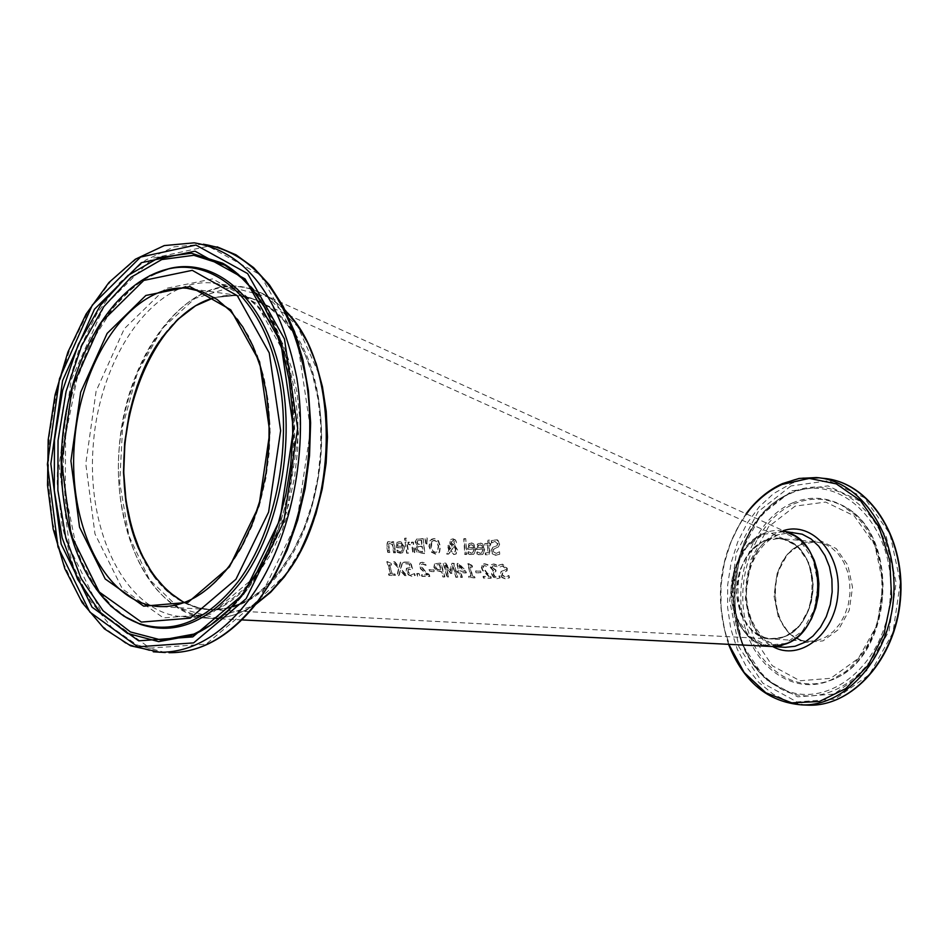 <?xml version="1.0" encoding="UTF-8"?>
<svg xmlns="http://www.w3.org/2000/svg" width="948" height="948" viewBox="0 0 948 948"><rect width="100%" height="100%" fill="white"/><g stroke="black" fill="none" stroke-linecap="round" stroke-linejoin="round"><path stroke-width="0.71" stroke-dasharray="4.74 3.56" d="M255.782 604.386L244.501 610.903L235.092 614.742L223.242 617.622L211.451 618.369C164.822 612.598 135.007 575.72 122.008 507.749C100.808 396.193 176.198 262.691 252.31 289.413L787.361 532.527C755.734 520.393 722.803 566.11 732.828 606.696C739.061 631.131 752.072 644.391 771.862 646.5M506.623 571.075L506.907 568.527L502.167 564.356L498.731 565.186L499.086 567.473L502.322 566.003L505.201 568.302L504.537 570.246L501.089 571.454L500.129 574.618L501.978 577.581L505.438 578.896L509.076 577.924L508.484 575.626L505.13 577.32L501.871 574.95L502.416 573.054L507.026 570.886L507.31 568.35L502.57 564.167L499.098 565.02L499.489 567.295L502.724 565.814L505.604 568.113L504.94 570.068L501.492 571.265L500.544 574.429L502.381 577.391L505.841 578.718L509.479 577.747L508.898 575.436L505.533 577.142L502.274 574.761L502.819 572.865L507.026 570.886M492.012 567.722L492.368 566.193L493.766 565.778L497.025 567.094L496.681 565.067L493.363 564.119L490.934 564.878L490.329 567.485L493.244 570.826L491.822 571.703L491.597 574.251L493.481 577.379L496.788 578.718L499.774 577.996L499.3 576.017L496.444 577.142L494.418 576.325L493.197 574.156L493.446 572.154L495.828 571.715L495.496 570.163L492.012 567.722L492.77 566.003L494.169 565.601L497.427 566.916L497.084 564.889L493.766 563.942L491.337 564.7L490.732 567.307L493.647 570.649L492.225 571.514L492 574.061L493.884 577.202L497.202 578.541L500.177 577.818L499.714 575.827L496.847 576.953L494.82 576.135L493.6 573.967L493.849 571.976L496.231 571.537L495.899 569.973L492.415 567.532M483.042 567.888L483.29 566.122L484.677 565.589L487.9 566.88L487.533 564.854L484.262 563.93L482.414 564.344L481.371 567.745L482.615 570.577L488.919 576.657L483.006 576.503L483.468 578.09L490.886 578.28L490.341 576.337L486.561 572.947L483.042 567.888L484.061 565.624L488.303 566.703L487.936 564.664L484.665 563.74L482.805 564.167L481.774 567.568L483.018 570.388L489.334 576.479L483.421 576.325L483.883 577.901L491.289 578.102L490.744 576.159L486.964 572.758L483.444 567.71M471.855 565.873L467.684 563.799L470.729 576.372L468.585 576.313L469.011 577.699L474.901 577.865L474.486 576.467L472.282 576.408L469.912 567.117L472.128 567.165L472.258 565.683L469.355 563.645L468.075 563.622L471.132 576.183L468.987 576.123L469.414 577.51L475.304 577.676L474.889 576.289L472.697 576.23L470.315 566.928L472.531 566.975L472.258 565.683M400.269 553.253L402.687 552.684L404.085 547.731L403.658 545.858L401.099 542.351L397.07 542.173L395.932 547.671L402.497 547.826L401.537 551.298L399.997 551.665L396.525 550.267L396.88 552.257L400.269 553.253L403.09 552.494L404.488 547.541L404.085 545.752L401.051 541.912L399.345 541.533L396.738 542.706L396.335 547.482L402.888 547.636L401.94 551.096L400.4 551.475L396.928 550.077L397.283 552.068L400.672 553.063M395.221 552.874L393.539 541.912L391.927 541.877L392.081 543.121L389 541.498L387.59 541.853L386.571 545.621L387.791 552.684L389.391 552.731L388.265 544.069L389.64 543.287L392.294 544.685L393.633 552.838L395.612 552.684L393.941 541.723L392.33 541.687L392.484 542.92L389.403 541.308L387.981 541.663L386.974 545.432L388.194 552.494L389.782 552.542L388.656 543.879L390.043 543.097L392.685 544.484L394.024 552.648L395.612 552.684M252.31 289.413L262.205 293.323L269.386 297.328L285.123 310.138M398.492 568.859L396.975 575.602L398.859 575.661L399.997 570.364L404.938 575.851L406.704 575.91L400.447 569.001L402.343 562.188L400.447 562.14L398.978 567.485L394.427 561.974L392.638 561.927L398.895 568.658L397.39 575.412L399.274 575.472L400.4 570.175L405.341 575.661L407.119 575.709L400.862 568.812L402.746 561.998L400.838 561.951L399.381 567.295L394.83 561.785L393.041 561.726L398.895 568.658M407.841 571.68L408.209 569.452L412.297 569.558L410.33 562.413L403.493 562.223L403.919 563.859L409.145 564.013L410.164 567.71L406.396 568.373L406.159 571.644L408.363 574.926L411.87 576.337L414.821 575.673L414.158 573.765L411.278 574.784L409.216 573.907L407.841 571.68L408.612 569.262L412.7 569.369L410.733 562.223L403.895 562.034L404.322 563.669L409.548 563.823L410.567 567.52L406.799 568.184L406.562 571.454L408.778 574.737L412.285 576.147L415.224 575.483L414.56 573.576L411.693 574.595L409.619 573.718L408.244 571.49M418.684 573.706L416.705 573.647L417.606 576.23L419.573 576.289L419.087 573.516L417.108 573.457L418.009 576.04L419.988 576.1L419.087 573.516M422.464 564.048L425.818 565.352L425.332 563.349L421.955 562.425L420.059 562.851L419.229 566.169L420.639 568.954L427.37 574.974L421.339 574.796L421.884 576.36L429.444 576.585L428.792 574.666L424.775 571.3L420.936 566.312L421.09 564.581L422.867 563.859L426.221 565.162L425.735 563.159L422.358 562.235L420.45 562.662L419.62 565.98L421.042 568.764L427.773 574.784L421.741 574.606L422.298 576.171L429.859 576.396L429.195 574.476L425.19 571.111L421.339 566.122L421.493 564.392L422.867 563.859M433.568 569.973L428.911 569.843L429.408 571.514L434.054 571.644L433.971 569.784L429.326 569.653L429.811 571.324L434.457 571.454L433.971 569.784M451.532 573.504L452.599 565.435L455.846 577.344L457.351 577.379L453.701 563.515L451.473 563.467L450.288 571.17L445.43 563.313L443.154 563.254L446.923 577.083L448.546 577.131L445.228 565.257L450.549 573.469L451.532 573.504L453.002 565.257L456.249 577.154L457.754 577.19L454.104 563.337L451.876 563.278L450.691 570.992L445.833 563.124L443.557 563.076L447.338 576.894L448.949 576.941L445.631 565.067L450.952 573.279L451.947 573.315M434.528 563.918L433.876 567.224L435.784 570.329L441.247 571.893L442.846 576.965L444.458 577.012L440.654 563.195L434.883 563.633L434.279 567.034L436.187 570.139L441.649 571.703L443.249 576.787L444.873 576.822L441.057 563.005L434.931 563.728M461.996 577.51L460.598 572.817L465.966 572.959L465.456 571.004L458.346 563.633L456.829 563.598L458.619 571.288L457.173 571.241L457.576 572.734L459.022 572.77L460.432 577.462L462.399 577.32L461.001 572.628L466.369 572.77L465.859 570.815L458.737 563.444L457.232 563.408L459.022 571.099L457.576 571.063L457.979 572.545L459.436 572.58L460.846 577.273L462.399 577.32M475.576 571.063L476.003 572.758L480.577 572.876L480.162 571.182L475.576 571.063L476.406 572.568L480.98 572.687L480.565 570.992L475.979 570.886M406.431 538.381L404.606 538.346L404.772 540.313L406.597 540.348L406.834 538.18L405.009 538.144L405.175 540.111L407 540.159L406.834 538.18M408.6 542.244L407.96 542.292L408.173 544.247L411.752 545.538L412.89 553.312L414.477 553.359L412.984 542.339L411.385 542.303L411.562 543.974L408.363 542.102L408.576 544.057L412.143 545.349L413.292 553.134L414.88 553.17L413.387 542.149L411.788 542.114L411.965 543.785L409.003 542.055M405.08 542.173L406.645 553.17L408.233 553.205L406.68 542.209L405.08 542.173L407.048 552.98L408.635 553.016L407.083 542.019L405.483 541.983M426.908 544.045L426.849 538.203L424.953 538.168L425.771 544.022L426.908 544.045L427.252 538.002L425.356 537.966L426.173 543.832L427.311 543.856M422.82 538.796L416.16 539.282L415.094 542.019L417.203 545.313L415.307 548.928L417.108 552.246L424.491 553.596L423.223 538.606L416.563 539.092L415.497 541.829L417.606 545.124L415.71 548.738L417.511 552.056L424.882 553.407L423.223 538.606M433.923 538.689L429.965 540.656L428.958 546.392L431.174 552.08L435.488 554.153L437.976 553.537L439.22 552.257L440.05 546.617L438.094 540.81L434.326 538.488L431.696 539.175L430.368 540.467L429.361 546.202L431.565 551.89L435.89 553.964L438.379 553.348L439.611 552.08L440.453 546.427L438.497 540.621L434.326 538.488M455.123 540.147L452.623 538.997L450.869 539.436L449.565 542.102L450.181 544.164L452.22 545.894L449.601 549.449L449.056 545.136L447.409 545.112L448.807 550.539L446.283 554.094L448.416 554.142L449.838 552.08L453.926 554.568L455.787 554.106L457.28 550.302L454.602 545.906L456.083 542.588L455.526 539.945L453.026 538.808L451.284 539.246L449.968 541.912L450.584 543.974L452.634 545.704L450.004 549.259L449.459 544.946L447.823 544.922L449.21 550.35L446.686 553.905L448.819 553.952L450.241 551.89L454.329 554.379L456.189 553.916L457.683 550.113L455.004 545.716L456.498 542.386L455.526 539.945M465.338 538.831L463.75 538.808L464.781 554.485L466.345 554.521L465.752 538.642L464.165 538.618L465.184 554.296L466.748 554.331L465.752 538.642M487.627 543.654L484.736 543.619L484.772 545.219L487.663 545.254L487.841 552.826L485.21 553.111L485.364 554.793L488.469 554.817L489.524 551.546L489.239 545.278L490.294 545.29L490.27 543.69L489.204 543.678L489.215 540.36L487.627 540.336L488.042 543.465L485.151 543.429L485.175 545.017L488.078 545.064L488.244 552.637L485.625 552.921L485.779 554.604L488.872 554.627L489.926 551.357L489.654 545.088L490.709 545.1L490.685 543.5L489.63 543.488L489.63 540.17L488.042 540.147L488.042 543.465M469.533 554.521L473.68 554.307L475.458 549.2L473.301 544.01L471.476 543.157L468.999 543.536L467.435 549.188L473.882 549.307L472.661 552.885L471.168 553.241L467.838 551.843L468.051 553.869L471.725 554.675L474.083 554.13L475.872 549.011L473.68 543.797L471.666 542.931L469.402 543.346L467.838 548.999L474.284 549.117L473.064 552.696L471.571 553.051L468.241 551.653L468.454 553.691L469.935 554.331M499.252 544.093L498.648 541.663L496.788 539.969L491.372 540.585L491.36 543.038L494.963 541.403L497.534 543.868L496.503 545.965L492.652 547.351L491.123 550.752L492.462 553.94L495.78 555.338L499.714 554.248L499.56 551.76L495.768 553.632L492.853 551.096L493.742 549.058L498.482 546.854L499.679 543.903L499.075 541.486L497.273 539.791L491.787 540.396L491.775 542.849L495.389 541.213L497.949 543.666L496.918 545.775L493.067 547.162L491.526 550.563L492.865 553.75L496.183 555.149L500.129 554.07L499.963 551.57L496.171 553.442L493.256 550.907L494.145 548.868L498.897 546.664L499.679 543.903M478.467 554.699L482.591 554.485L484.44 549.354L482.307 544.128L480.518 543.287L478.041 543.678L477.2 544.46L476.417 549.354L482.852 549.461L481.596 553.051L480.103 553.419L476.797 552.009L476.986 554.047L480.648 554.853L482.994 554.296L484.843 549.165L482.722 543.939L480.719 543.062L478.456 543.477L476.82 549.165L483.267 549.271L481.999 552.862L480.506 553.229L477.2 551.819L477.401 553.857L478.87 554.509M392.271 574.109L389.273 564.972L391.536 565.032L391.18 563.764L386.772 561.714L390.671 574.061L388.467 573.99L388.976 575.365L395.032 575.543L394.522 574.18L392.271 574.109L389.675 564.783L391.939 564.842L391.583 563.574L387.163 561.524L391.074 573.872L388.87 573.801L389.391 575.163L395.446 575.353L394.925 573.99L392.673 573.919M481.916 545.74L482.769 548.015L477.851 547.932L478.278 545.669L480.008 544.816L482.319 545.538L483.184 547.826L478.266 547.743L479.261 544.887L482.319 545.538M472.898 545.598L473.787 547.861L468.857 547.778L469.26 545.527L470.99 544.673L473.301 545.396L474.19 547.671L469.26 547.589L470.232 544.745L473.301 545.396M451.627 542.138L453.132 540.099L454.839 542.268L454.59 543.631L453.369 544.993L451.224 542.327L452.717 540.289L454.59 543.631M455.218 547.482L455.917 549.591L454.886 552.471L453.665 552.767L450.869 551.037L454.258 546.415L455.514 549.781L454.483 552.66L453.263 552.957L450.869 551.037M454.187 543.82L453.369 544.993M452.966 545.183L452.03 543.761M451.627 543.951L451.224 542.327M450.466 551.226L454.258 546.415M453.855 546.605L454.815 547.671M431.316 541.936L434.006 540.431L436.909 542.043L438.308 546.581L436.815 552.08L434.812 552.447L432.798 551.475L430.7 546.427L431.316 541.936L432.726 540.668L434.409 540.23L437.312 541.853L438.711 546.392L437.218 551.89L435.63 552.293L433.319 551.392L431.553 548.525L431.719 541.746M420.343 546.261L422.239 546.297L422.962 551.724L418.684 551.013L417.464 548.856L418.186 546.593L421.836 546.486L422.571 551.914L418.684 551.013M420.047 540.253L421.659 540.289L422.061 544.662L418.175 544.081L417.274 542.149L417.819 540.573L421.256 540.479L421.659 544.851L417.772 544.271L416.871 542.339L417.784 540.597M417.381 540.787L419.644 540.443M418.281 551.203L417.061 549.046L418.186 546.593M417.784 546.783L419.94 546.451M399.618 543.074L401.62 543.998L402.687 546.214L397.686 546.107L397.923 543.891L399.618 543.074L402.296 546.415L397.686 546.107M397.283 546.297L397.923 543.891M397.532 544.093L399.215 543.263M464.686 571.241L460.598 571.134L459.282 565.683L464.686 571.241L460.195 571.324L459.282 565.683M458.879 565.873L464.283 571.431M439.386 564.771L440.796 570.329L436.838 569.404L435.594 567.331L436.151 565.079L439.789 564.593L441.199 570.139L437.241 569.215L435.997 567.141L436.554 564.889L439.789 564.593M763.259 534.293L782.444 531.875L800.219 540.763L812.993 559.32L818.088 583.873L814.403 609.422L802.731 630.728L785.489 643.479L766.233 645.244L748.778 635.859L736.501 617.314L731.69 593.27L735.233 568.362L746.455 547.34L763.259 534.293M318.694 373.394L297.708 326.55L267.123 296.712L231.276 287.197L194.873 298.466L162.345 328.364L137.389 372.765L122.659 426.28L119.709 482.745L128.881 535.81L149.286 579.335L178.817 607.976L214.201 617.729L251.184 606.601L284.957 575.258L301.049 549.402M214.438 297.708L224.735 295.598L232.473 295.148L240.176 295.658L250.308 297.862C291.96 310.221 323.244 371.782 321.562 442.917C320.116 514.029 285.834 582.226 243.174 602.549L227.39 608.154L213.81 609.742L199.578 608.178L184.244 602.501M784.126 636.807C820.518 624.922 821.572 549.034 785.56 539.803C758.092 529.292 729.427 569.037 738.172 604.374C743.587 625.597 754.892 637.127 772.075 638.976L784.126 636.807M159.548 340.936C198.843 282.184 264.528 278.902 299.307 340.593C334.739 401.383 326.337 512.121 281.971 569.689C236.336 632.304 166.635 618.7 139.036 549.52M764.479 540.301L749.524 551.89L739.523 570.589L736.371 592.761L740.661 614.162L751.598 630.645L767.133 638.964L784.245 637.364L799.543 626.012L809.9 607.087L813.171 584.406L808.656 562.602L797.327 546.107L781.531 538.191L764.479 540.301M397.342 552.091L402.213 552.885M387.827 550.551L389.462 550.824M393.811 551.523L395.446 551.783M505.426 569.618L507.358 569.938M490.72 567.224L492.415 567.496M481.726 565.766L483.599 566.075M468.513 563.633L469.379 563.764M183.983 602.596L197.066 607.656L210.705 609.683C236.277 610.121 259.776 596.612 281.177 569.144L293.619 549.887L304.071 527.787L312.236 503.495L317.841 477.697L320.72 451.141L320.768 424.633L318.007 398.942L312.532 374.827L304.498 352.988L294.188 334.028L281.923 318.445L268.071 306.642L253.045 298.893L237.261 295.326L214.189 297.553M197.362 290.135L211.89 296.12L225.506 305.896L237.853 319.275L248.577 335.959L257.382 355.547L264.018 377.577L268.296 401.454L270.073 426.564L269.291 452.243L265.973 477.78L260.214 502.511L252.18 525.761L242.096 546.925L230.246 565.458C208.927 593.306 185.559 607.016 160.141 606.59L210.705 609.683L197.089 607.656L184.007 602.584M256.458 603.544C241.396 613.854 226.098 618.783 210.575 618.333C152.983 616.555 111.497 534.162 119.341 446.129C126.238 358.036 181.175 281.307 238.588 286.711C255.77 288.37 271.448 296.511 285.621 311.11M258.117 573.848L271.235 553.407L282.279 529.944L290.906 504.135L296.843 476.714L299.912 448.499L299.995 420.32L297.127 393.017L291.38 367.397L282.966 344.183L272.135 324.05L259.254 307.507L244.691 294.982L228.906 286.746L212.34 282.966C155.093 277.61 100.31 354.896 93.378 443.546C85.51 532.136 126.783 615.027 184.185 616.781C210.977 617.207 235.625 602.904 258.117 573.848M165.272 652.508L137.105 644.984L111.639 627.268L90.096 600.546L73.411 566.371L62.295 526.555L57.188 483.065L58.255 437.94L65.448 393.313L78.459 351.258L96.732 313.812L119.484 282.848L145.708 260.06L174.136 246.859L203.37 244.217L194.21 242.83L165.213 245.437L136.986 258.496L110.916 281.035L88.247 311.691L69.962 348.805L56.844 390.54L49.438 434.895L48.052 479.83L52.756 523.284L63.409 563.207L79.573 597.678L100.595 624.898L125.563 643.348L153.327 651.809M258.828 600.037L296.641 523.106L310.565 429.515L297.281 340.19L260.238 274.79L208.264 246.207L152.652 258.212L104.15 306.228L71.195 379.864L59.084 465.48L69.749 548.169L101.72 613.273L149.997 648.112L206.072 644.202L258.828 600.037M255.225 576.562L210.883 614.079L163.459 617.906L122.363 588.886L94.978 533.925L85.782 463.773L96.127 391.062L124.295 328.743L165.592 288.488L212.696 278.902L256.422 303.467L287.422 358.64L298.49 433.52L286.853 511.896L255.225 576.562M149.523 275.75L131.511 287.469L114.779 303.668L99.765 323.813L86.861 347.312L76.373 373.476L68.564 401.596L63.611 430.913L61.644 460.669L62.698 490.069L66.775 518.355L73.778 544.768L83.554 568.575L95.867 589.111L110.43 605.736M162.973 270.346L142.271 280.442L122.861 296.38L105.394 317.485L90.415 342.975L78.388 371.912L69.666 403.338L64.523 436.187L63.089 469.402L65.436 501.919L71.491 532.669L81.101 560.635L93.982 584.833L109.767 604.374L127.956 618.511M263.745 305.979C309.427 378.69 299.497 521.779 243.885 592.216L228.776 609.789M206.628 627.742C220.801 619.317 233.907 607.111 245.947 591.114C311.809 509.254 308.989 333.139 242.096 277.882M764.977 540.881L778.675 538.428L786.911 540.17L794.59 544.318L801.321 550.658L806.772 558.905L810.659 568.634L812.768 579.394L813.005 590.616L811.346 601.743L807.874 612.207L802.778 621.497L796.32 629.128L788.819 634.745L780.666 638.087L772.253 638.988C731.121 639.675 725.078 555.445 764.977 540.881M801.878 544.235C761.967 558.597 768.07 641.95 809.225 641.298L817.638 640.41L825.791 637.115L833.292 631.558L839.75 624.009L844.834 614.825L848.294 604.48L849.953 593.472L849.704 582.368L847.583 571.739L843.696 562.093L838.245 553.94L831.503 547.66L823.824 543.559L815.576 541.818L801.878 544.235M763.531 533.783C717.707 550.622 724.71 647.342 772.016 646.512C754.193 644.64 741.692 633.217 734.499 612.242C730.363 603.544 730.6 588.732 735.221 567.793C741.265 551.7 750.662 540.372 763.389 533.807L763.531 533.783M786.745 532.243L779.398 530.927L785.015 531.461M783.949 647.235C737.508 646.015 731.809 551.487 776.874 535.016L792.741 532.184L778.154 534.755L770.392 539.139L763.199 545.562L756.966 553.774L751.989 563.456L748.47 574.204L746.586 585.556L746.396 597.086L747.913 608.332L751.065 618.831L755.722 628.145L761.659 635.895L768.555 641.749L776.068 645.529L783.889 647.235M802.683 542.718L820.127 540.597L836.29 548.619L847.903 565.304L852.536 587.369L849.218 610.299L838.625 629.425L822.983 640.895L805.468 642.495L789.577 634.058L778.367 617.385L773.971 595.747L777.17 573.327L787.385 554.414L802.683 542.718M795.123 506.125L768.52 526.804L750.852 559.806L745.306 598.804L752.878 636.475L772.265 665.721L799.958 680.771L830.721 678.306L858.402 658.362L877.22 624.673L883.121 584.098L874.838 545.136L854.207 515.854L825.672 502.073L795.123 506.125M790.952 485.957L758.175 511.659L736.466 552.423L729.64 600.475L738.919 646.927L762.749 683.129L796.913 701.935L835.022 699.126L869.458 674.549L892.945 632.743L900.304 582.273L889.935 533.831L864.197 497.582L828.753 480.695L790.952 485.957M805.966 705.075L788.926 701.733L772.964 694.031L758.684 682.335L746.633 667.143L737.224 649.072L730.801 628.844L727.578 607.23L727.661 585.046L731.05 563.1L737.603 542.232L747.119 523.225L759.241 506.801L773.532 493.612L791.781 483.255L801.179 480.174L810.765 478.467L820.411 478.148L829.299 479.107M820.648 478.041L804.188 477.733L794.602 479.463L785.205 482.544L766.802 493.043L752.404 506.433L740.222 523.118L730.718 542.434L724.225 563.61L720.978 585.84L721.108 608.272L724.604 630.065L731.346 650.375L741.099 668.411L753.518 683.437L768.153 694.848L784.434 702.113L801.735 704.885M791.959 490.827L828.007 485.862L861.779 502.013L886.273 536.568L896.133 582.712L889.129 630.787L866.78 670.627L833.979 694.09L797.647 696.827L765.048 678.934L742.284 644.403L733.408 600.072L739.926 554.201L760.675 515.309L791.959 490.827M728.811 644.344C713.631 597.264 719.485 553.774 746.349 513.887M783.309 530.679L779.469 532.101C739.037 547.02 734.285 628.358 772.798 646.56M793.701 504.004C810.125 497.06 826.277 497.605 842.144 505.616C901.821 532.195 893.703 659.642 831.029 679.989C794.021 694.92 754.276 665.792 745.069 619.376C735.304 573.161 757.523 519.587 793.701 504.004M792.113 503.115C808.68 496.112 824.961 496.645 840.971 504.727C901.169 531.532 892.98 660.164 829.749 680.676C792.421 695.737 752.356 666.325 743.066 619.506C733.231 572.9 755.639 518.852 792.113 503.115M791.497 492.664L788.309 494.169C723.668 522.881 715.491 650.743 776.068 685.878C822.426 717.624 888.146 670.674 893.253 597.963C899.818 525.37 842.369 468.561 791.497 492.664M789.85 493.79C840.035 470.03 896.666 526.104 890.196 597.726C885.148 669.454 820.364 715.823 774.623 684.515C714.839 649.854 722.909 523.592 786.698 495.271L789.85 493.79M241.894 619.897L211.451 618.369M211.57 609.718L772.075 638.976M250.308 297.862L785.56 539.803M192.823 289.081L237.261 295.326L214.224 297.577M285.514 310.885C271.389 296.451 255.747 288.393 238.588 286.711L212.34 282.966L227.757 286.367L242.818 294.046L257.062 306.157L269.884 322.533L280.75 342.726L289.223 366.165L295.006 392.128L297.885 419.846L297.743 448.463L294.603 477.117L288.536 504.929L279.755 531.07L268.545 554.746L255.308 575.27C250.236 584.004 238.884 594.479 221.263 606.684C203.464 615.181 191.105 618.546 184.185 616.781L210.575 618.333C226.074 618.783 241.325 613.913 256.292 603.746M203.37 244.217L217.104 246.836M243.873 279.731C254.1 287.599 279.008 322.095 288.903 368.76C294.129 387.696 298.881 445.453 288.18 494.501C279.352 531.52 265.618 563.337 246.966 589.94C235.104 605.855 222.022 618.215 207.707 627.007M162.25 270.559L150.732 275.512L133.787 286.758L113.452 307.484L92.797 339.834L76.93 379.236L65.602 435.191L65.246 492.344L75.899 545.195L96.637 588.341L113.724 608.13L126.108 617.504M778.675 538.428L786.804 540.147L794.424 544.235L801.143 550.539L806.606 558.775L810.504 568.539L812.626 579.323L812.863 590.604L811.192 601.779L807.708 612.278L802.589 621.592L796.119 629.223L788.641 634.805L780.56 638.099L772.253 638.988L809.225 641.298C768.899 642.697 762.322 558.076 802.292 544.152L815.576 541.818L778.675 538.428M728.562 644.32C713.489 597.264 719.331 553.75 746.088 513.769M842.144 505.616C902.01 532.847 893.964 659.061 831.029 679.989L845.592 671.622C866.768 653.658 879.092 628.097 882.552 594.929C883.252 561.631 874.198 535.039 855.404 515.143L842.144 505.616M788.309 494.169C723.857 522.312 715.61 651.359 776.068 685.878L774.623 684.515C752.297 668.695 738.776 644.877 734.048 613.095C731.832 599.8 732.046 572.154 744.773 541.201C755.035 520.642 769.006 505.331 786.698 495.271L788.309 494.169"/><path stroke-width="1.42" d="M241.894 619.897L771.862 646.5L785.608 644.036C827.45 630.491 828.742 543.168 787.361 532.527M285.123 310.138L297.328 324.998L307.792 342.998L316.241 363.736L322.439 386.701L326.219 411.337L327.463 437.016L326.124 463.098L322.249 488.919L315.945 513.792L307.365 537.125L296.76 558.313L284.4 576.858L270.618 592.322L255.782 604.386M301.049 549.402C327.83 492.948 333.708 434.291 318.694 373.394M184.244 602.501C154.417 585.354 135.303 552.838 126.89 504.964C111.437 418.767 154.524 313.089 214.438 297.708M139.036 549.52C112.362 489.002 121.498 395.269 159.548 340.936M214.189 297.553L195.418 305.777L177.762 319.369L161.824 337.725L148.149 360.121L137.176 385.729L129.26 413.636L124.65 442.858L123.489 472.412L125.823 501.291L131.594 528.486L140.612 553.063L152.628 574.121L167.239 590.865L183.983 602.596M192.823 289.081L186.934 288.251L202.208 291.688L216.891 299.307L230.542 311.074L242.7 326.764L252.938 345.961L260.925 368.132L266.364 392.662L269.078 418.815L268.983 445.821L266.068 472.874L260.416 499.158L252.215 523.9L241.728 546.38L229.298 565.944C207.861 593.638 184.813 607.194 160.141 606.59C106.022 604.895 67.059 525.986 74.548 441.484C81.161 356.934 132.957 283.286 186.934 288.251L197.362 290.135M285.621 311.11C340.024 363.084 339.882 507.37 284.696 575.732L271.116 591.303L256.458 603.544M229.44 566.88L258.958 505.959L269.836 432.241L259.586 361.792L230.731 309.806L189.92 286.557L145.85 295.468L107.136 333.388L80.675 392.223L70.922 460.906L79.537 527.159L105.204 578.955L143.693 606.163L188.048 602.371L229.44 566.88M235.934 579.275L190.216 618.179L141.394 622.078L99.161 591.931L71.064 534.933L61.679 462.245L72.344 386.914L101.306 322.273L143.788 280.418L192.266 270.334L237.308 295.693L269.256 352.905L280.644 430.676L268.604 512.11L235.934 579.275M246.113 598.709L193.617 642.886L137.816 646.809L89.787 612.017L57.982 546.949L47.4 464.295L59.487 378.702L92.3 305.078L140.577 257.062L195.916 245.046L247.618 273.593L284.459 338.946L297.648 428.223L283.772 521.791L246.113 598.709M248.554 600.368C289.01 546.759 309.214 455.467 296.878 378.323C280.395 296.771 246.172 251.599 194.21 242.83L164.241 245.591L135.339 259.231L108.913 282.54L86.102 314.061L67.9 352.099L55.091 394.7L48.194 439.813L47.53 485.281L53.147 528.937L64.831 568.705L82.132 602.584L104.363 628.797L130.623 645.801L159.738 652.236C191.78 652.603 221.382 635.314 248.554 600.368M153.327 651.809L165.272 652.508M203.37 244.217C255.391 252.998 289.661 298.075 306.18 379.461C318.54 456.426 298.336 547.482 257.856 600.973C230.66 635.824 201.023 653.065 168.957 652.698C201.711 652.935 231.656 635.527 258.792 600.487L274.126 576.87L287.197 549.876L297.636 520.168L305.149 488.528L309.522 455.798L310.612 422.867L308.408 390.635L302.981 359.967L294.496 331.67L283.203 306.453L269.445 284.945L253.566 267.597L235.969 254.811L217.104 246.836M243.648 593.993L280.087 519.445L293.524 428.816L280.762 342.335L245.117 278.949L195.039 251.161L141.347 262.703L94.468 309.226L62.58 380.681L50.837 463.809L61.134 544.057L92.051 607.17L138.681 640.836L192.788 636.902L243.648 593.993M110.43 605.736L124.01 616.236L138.645 623.393C173.839 634.828 207.079 620.798 238.375 581.314C276.982 529.873 293.702 439.801 277.1 369.447C260.664 298.928 214.367 258.354 168.448 268.9L149.523 275.75M127.956 618.511L140.517 624.4C175.89 635.907 209.318 621.829 240.78 582.155C279.601 530.489 296.428 439.979 279.719 369.282C263.177 298.419 216.618 257.666 170.45 268.284L162.973 270.346M228.776 609.789L210.515 625.147L191.354 635.587L158.672 641.618L127.435 633.394L99.824 611.981L77.606 579.275L62.141 537.789L54.285 490.389L54.463 440.228L62.615 390.529L78.281 344.491L100.535 305.209L128.016 275.453L159.003 257.56L191.366 253.223L222.78 263.248C238.505 272.301 252.156 286.545 263.745 305.979M242.096 277.882L225.008 265.25L193.854 255.296L161.752 259.562L131.025 277.266L103.747 306.749L81.682 345.676L66.135 391.287L58.041 440.547L57.875 490.27L65.673 537.243L81.03 578.363L103.071 610.761L130.469 631.961L161.456 640.09L193.866 634.094L206.628 627.742M785.015 531.461L802.198 534.198L811.014 538.938L818.74 546.202L824.997 555.635L829.464 566.786L831.894 579.098L832.166 591.943L830.258 604.682L826.277 616.662L820.435 627.292L813.005 636.025L804.402 642.46L795.04 646.275L785.394 647.318L772.016 646.512L781.14 645.6L790.016 642.187L798.275 636.404L805.539 628.512L811.464 618.831L815.79 607.798L818.314 595.901L818.918 583.684L817.579 571.691L814.344 560.469L809.391 550.515L802.932 542.268L795.265 536.094L786.745 532.243M820.648 478.041L822.817 478.29C867.621 481.063 904.475 535.395 900.304 596.043C896.749 656.739 853.212 706.983 808.348 705.17L805.966 705.075M829.299 479.107C873.084 486.383 906.063 541.711 900.363 600.416C895.137 659.156 852.619 706.781 808.348 705.17L801.735 704.885C846.6 706.687 890.136 656.348 893.715 595.534C897.886 534.755 861.033 480.328 816.24 477.555L799.128 478.444L782.456 483.61C768.484 489.962 756.362 500.023 746.088 513.769M746.349 513.887C756.504 500.437 768.39 490.637 782.041 484.464L809.236 478.385L836.326 483.871L860.476 500.651L879.009 527.147L889.805 560.647L891.582 597.513L884.105 633.679L868.25 665.152L845.829 688.544L819.392 701.496L791.781 702.859L765.854 692.787L744.192 672.547L728.811 644.344M772.798 646.56C799.638 661.834 834.655 634.567 837.902 594.514C841.954 554.544 812.448 520.879 783.309 530.679M214.224 297.577L195.572 305.777L177.975 319.346L162.061 337.689L148.398 360.086L137.436 385.706L129.52 413.624L124.899 442.858L123.738 472.424L126.06 501.314L131.819 528.534L140.825 553.111L152.818 574.168L167.381 590.888L184.007 602.584M256.292 603.746L271.211 591.374L285.004 575.578C340.261 507.05 340.19 362.669 285.514 310.885M162.25 270.559L168.448 268.9C113.713 281.568 69.097 357.443 62.213 440.678C55.221 523.912 86.742 604.125 138.645 623.393L126.108 617.504M207.707 627.007L191.354 635.587C210.112 627.991 227.473 613.712 243.446 592.713L257.026 571.976L268.817 548.347L278.499 522.36L285.834 494.607L290.645 465.752L292.79 436.447L292.221 407.415L288.974 379.319L283.12 352.822L274.837 328.553L264.35 307.034L251.943 288.749L237.96 274.067L222.78 263.248L243.873 279.731M801.735 704.885C767.939 702.077 743.552 681.896 728.562 644.32"/></g></svg>
